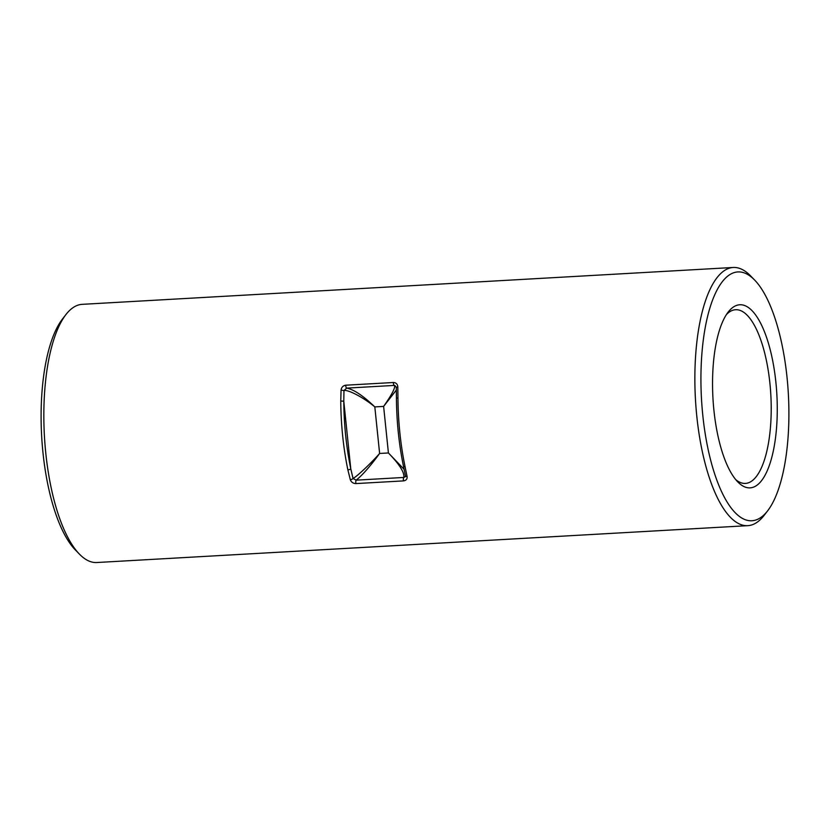 <?xml version="1.0" encoding="UTF-8"?>
<svg xmlns="http://www.w3.org/2000/svg" width="830" height="830" viewBox="0 0 830 830"><rect width="100%" height="100%" fill="white"/><g stroke="black" fill="none" stroke-linecap="round" stroke-linejoin="round"><path stroke-width="1.25" d="M79.472 554.17L75.447 550.031A124.593 43.502 -93.2 0 1 41.656 436.134A124.593 43.502 -93.2 0 1 62.375 319.156L65.912 314.58A129.293 45.142 86.8 0 0 44.415 435.978A129.293 45.142 86.8 0 0 79.472 554.17A129.293 45.142 86.8 0 0 96.799 562.522L747.82 525.66A129.293 45.142 -93.2 0 1 696.017 407.655A129.293 45.142 -93.2 0 1 727.319 268.951A129.293 45.142 -93.2 0 1 733.201 267.478A129.293 45.142 -93.2 0 1 750.528 275.83L754.553 279.969A124.593 43.502 86.8 0 0 732.205 273.34A124.593 43.502 86.8 0 0 702.782 415.166A124.593 43.502 86.8 0 0 757.624 519.31A124.593 43.502 86.8 0 0 767.626 510.844A124.593 43.502 86.8 0 0 788.344 393.866A124.593 43.502 86.8 0 0 754.553 279.969M733.201 267.478L82.18 304.34A129.293 45.142 86.8 0 0 76.298 305.803A129.293 45.142 86.8 0 0 65.912 314.58M735.556 305.824A91.684 32.007 -93.2 0 1 775.905 382.454A91.684 32.007 -93.2 0 1 754.263 486.826A91.684 32.007 -93.2 0 1 737.808 481.94A91.684 32.007 -93.2 0 1 712.949 398.13A91.684 32.007 -93.2 0 1 728.19 312.049A91.684 32.007 -93.2 0 1 735.556 305.824M735.785 479.667A86.984 30.368 86.8 0 0 745.423 483.413A86.984 30.368 86.8 0 0 749.386 482.427A86.984 30.368 86.8 0 0 770.437 389.125A86.984 30.368 86.8 0 0 735.598 309.735A86.984 30.368 86.8 0 0 731.635 310.711A86.984 30.368 86.8 0 0 726.437 314.549M767.626 510.844L764.088 515.42A129.293 45.142 -93.2 0 1 753.702 524.197A129.293 45.142 -93.2 0 1 747.82 525.66M403.546 480.892L355.946 483.579C353.165 483.496 351.287 482.199 350.312 479.709L347.874 469.863A2.355 0.872 -11.8 0 0 350.768 468.774L353.051 478.485C357.201 476.275 370.854 463.41 379.621 453.46C370.367 466.107 362.565 475.009 356.195 480.155L403.795 477.458A2.355 0.82 -93.2 0 0 403.546 480.892C406.181 480.487 407.364 479.024 407.084 476.503A2.355 1.079 168.9 0 1 405.434 475.808A2.355 1.079 168.9 0 1 405.434 475.798L405.279 476.762L403.795 477.458C404.667 472.623 399.541 464.458 388.419 452.962L404.117 469.324M347.874 469.863A129.293 45.142 -93.2 0 1 340.757 401.035L341.057 390.131C341.472 387.288 343.049 385.649 345.778 385.203L393.389 382.506C396.066 382.64 397.549 384.103 397.819 386.915L397.944 397.798A129.293 45.142 86.8 0 0 405.05 466.626L407.084 476.503M341.057 390.131L343.962 390.536L346.681 388.118C353.715 389.415 363.094 395.682 374.818 406.908C364.09 397.861 348.226 389.446 343.962 390.536L343.786 401.201A126.949 44.322 86.8 0 0 350.768 468.774L343.786 401.201L340.757 401.035M396.346 390.048L383.616 406.41C392.258 394.032 395.817 387.039 394.292 385.421L394.924 385.483M405.434 475.808L403.453 466.138A2.355 0.872 -11.8 0 0 405.05 466.626M396.574 398.213L397.944 397.798M355.946 483.579A2.355 0.82 -93.2 0 1 356.195 480.155L353.051 478.485A2.355 0.996 -16.5 0 1 350.312 479.709M396.367 387.569A2.355 0.529 -1.2 0 1 396.304 387.444L396.304 387.444A2.355 0.529 -1.2 0 1 397.819 386.915M345.778 385.203A2.355 0.82 -93.2 0 0 346.681 388.118L394.292 385.421A2.355 0.82 -93.2 0 1 393.389 382.506M379.621 453.46L388.419 452.962L383.616 406.41L374.818 406.908L379.621 453.46M403.453 466.138C398.981 444.413 396.636 421.733 396.418 398.099L396.304 387.444L394.873 385.473"/></g></svg>
